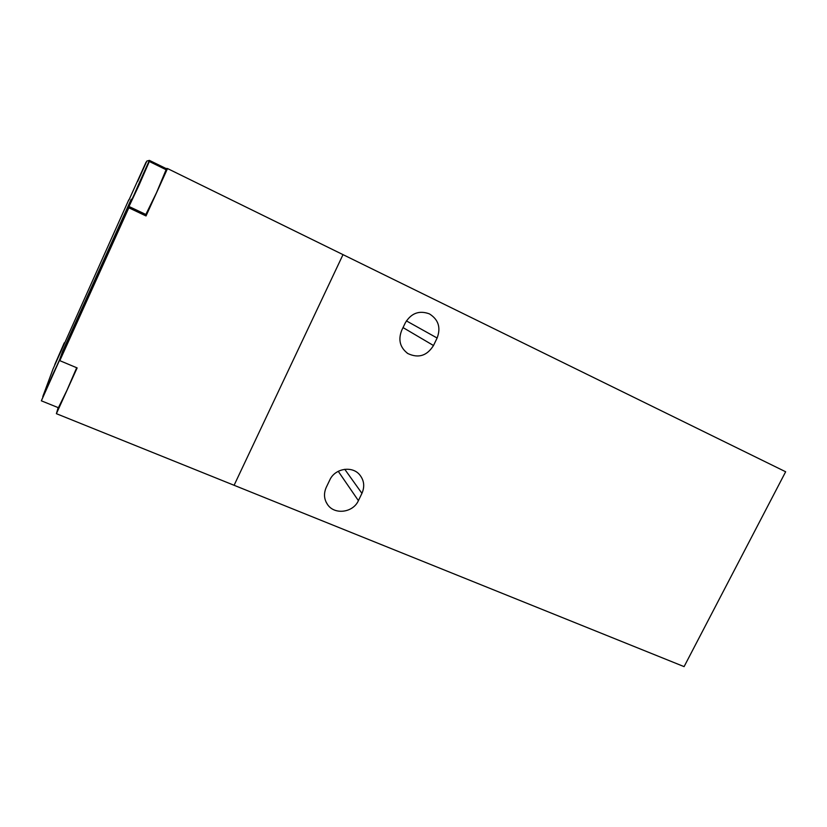 <?xml version="1.0" encoding="UTF-8"?>
<svg xmlns="http://www.w3.org/2000/svg" width="827" height="827" viewBox="0 0 827 827"><rect width="100%" height="100%" fill="white"/><g stroke="black" fill="none" stroke-linecap="round" stroke-linejoin="round"><path stroke-width="1.24" d="M58.159 407.618L56.391 413.686L234.093 485.284L343.009 254.633L234.093 485.284L684.094 666.624L785.65 471.762L167.519 168.553L165.855 168.439L149.408 160.376L146.844 161.058L137.633 181.485L146.048 162.185L128.96 199.979M406.388 320.886L437.121 338.026C441.029 327.606 438.444 319.553 429.389 313.867C419.227 310.146 411.205 313.133 405.323 322.819L401.684 330.397C397.994 339.959 400.061 347.671 407.866 353.553C418.462 358.505 427.001 355.827 433.493 345.521L403.028 327.585M437.121 338.026L433.493 345.521M329.808 479.96L326.262 487.341C323.522 493.595 323.998 499.394 327.688 504.759C334.821 515.149 353.16 512.616 358.401 500.645L361.937 493.357C364.914 486.472 364.128 480.239 359.569 474.667C351.961 465.508 334.842 468.485 329.808 479.96M64.279 342.812L54.758 364.645L64.279 342.812M52.856 374.29L41.35 400.816L61.219 356.458L52.856 374.29M76.694 367.736L66.997 390.189L58.407 407.721L41.35 400.816M138.915 183.656L129.002 206.492L139.36 184.421L149.315 161.492L131.359 200.703L131.224 199.245L62.563 351.372L59.761 359.28L42.973 396.702M129.002 206.492L145.841 214.462L156.53 192.681L166.103 169.721L149.315 161.492M42.777 396.619L53.062 368.925L128.754 199.876M56.391 413.686L77.138 367.922L59.813 360.665L128.826 207.804L146.028 215.95L167.519 168.553M63.617 351.103L62.563 351.372M149.408 160.376L138.905 183.646M165.431 169.39L165.855 168.439M146.028 215.95L145.717 214.41M128.826 207.804L128.816 206.884L145.645 214.855M59.813 360.665L128.816 206.884M358.401 500.645L338.243 471.297M344.766 469.291L361.937 493.357M407.866 353.553L407.029 352.995M327.688 504.759L325.931 501.772"/></g></svg>
